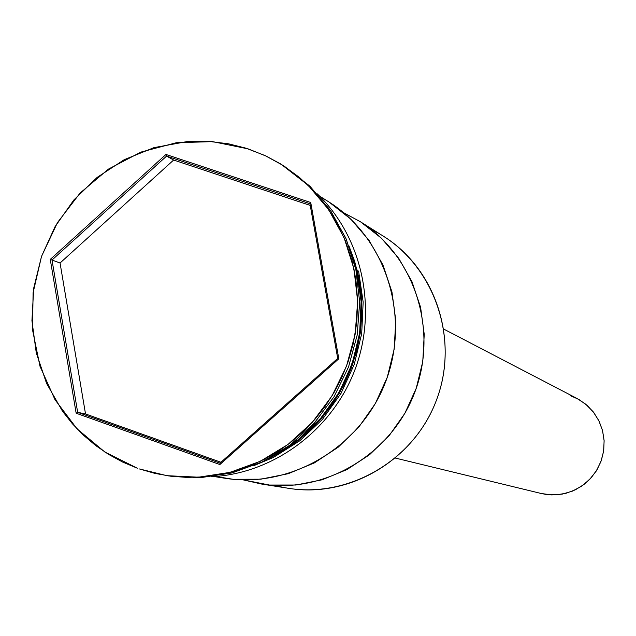 <?xml version="1.0" encoding="UTF-8"?>
<svg xmlns="http://www.w3.org/2000/svg" width="636" height="636" viewBox="0 0 636 636"><rect width="100%" height="100%" fill="white"/><g stroke="black" fill="none" stroke-linecap="round" stroke-linejoin="round"><path stroke-width="0.95" d="M371.527 229.62C431.288 258.264 461.156 335.331 436.519 399.965C412.557 464.852 339.362 503.235 275.507 485.499M395.544 458.111L541.363 493.528L551.722 494.919L562.168 494.132L572.257 491.199L581.543 486.23L589.636 479.441L596.186 471.125L600.909 461.641L603.596 451.393L604.128 440.82L602.499 430.389L598.77 420.531L593.11 411.683L585.756 404.226L577.035 398.454L443.912 329.202M284.546 166.394L309.509 185.879L330.235 210.166L345.897 238.341L355.85 269.346L359.674 301.973L357.209 334.949L348.536 366.988L333.987 396.808L314.136 423.258L289.778 445.303L261.881 462.094L231.544 473.009L199.958 477.652L168.341 475.887M262.008 484.107L289.014 488.376C349.697 498.266 414.227 459.979 436.519 399.957C459.216 340.093 435.795 268.805 383.588 236.33L360.063 221.543M343.686 212.758L360.008 221.503C414.267 255.251 438.594 329.48 414.95 391.863C391.72 454.406 324.567 494.307 261.499 484.028L243.238 479.878L269.489 485.045L295.947 485.014L322.086 479.798L346.93 469.583L369.556 454.708L389.121 435.724L404.878 413.313L416.23 388.31L422.765 361.646L424.236 334.321L420.603 307.347L412.001 281.732L398.788 258.415L381.457 238.238L360.676 221.924L343.686 212.758M214.26 476.563L224.532 478.185C290.787 488.989 361.447 446.901 385.933 380.98C410.864 315.218 385.329 237.029 328.319 201.588L319.518 196.055M281.51 451.075C345.372 414.402 377.371 329.122 353.393 259.488M248.112 148.872L266.245 156.13L280.993 164.144L308.126 185.251L328.645 209.61L344.124 237.808L353.934 268.774L357.671 301.337L355.158 334.226L346.493 366.177L332 395.942L312.252 422.368L288.021 444.437L260.259 461.307L230.057 472.357L198.575 477.199L167.022 475.696L139.499 468.971L154.794 473.367L170.52 476.181L186.483 477.374L202.558 476.944L218.561 474.877L234.366 471.181L249.789 465.91L264.695 459.089L278.918 450.797L290.469 442.569L303.07 431.749L314.613 419.712L324.98 406.579L334.059 392.484L341.763 377.561L348.019 361.964L353.306 343.512L356.804 322.221L357.655 300.756L355.858 279.427L352.05 260.871L345.372 240.798L336.245 221.821L326.228 206.183L312.976 190.172L299.596 177.555L283.012 165.4L265.021 155.55L245.949 148.172L228.34 143.776L208.044 141.303L187.596 141.486L153.968 147.631L124.227 159.692L97.189 177.364L73.848 199.966L55.07 226.647L41.523 256.403L33.716 288.148L31.935 320.695L36.268 352.845L46.571 383.405L62.495 411.214L72.385 423.751L83.467 435.215L95.615 445.486L108.724 454.47L122.684 462.078L137.344 468.215L104.884 452.045L76.996 428.799L55.014 399.702L39.965 366.201L32.547 329.973L33.088 292.775L41.523 256.403L57.447 222.624L80.088 193.058L108.374 169.144L140.961 152.076L176.267 142.734L212.583 141.621L248.112 148.872M167.125 475.712L201.111 477.588L232.49 472.763L262.596 461.752L290.27 444.938L314.423 422.948L334.107 396.61L348.552 366.948L357.186 335.108L359.682 302.323L355.961 269.871L346.183 239.009L330.752 210.906L310.288 186.626L283.855 165.948M348.925 245.846L354.626 261.237L358.839 277.797L361.335 295.311L361.908 313.5L360.421 332.048L356.804 350.563L351.08 368.657L343.353 385.965L333.82 402.127L322.73 416.85L310.4 429.944L297.147 441.257L283.298 450.733L269.163 458.413L298.157 440.47L321.077 418.782L339.529 392.953L352.773 363.991L360.278 333.057L361.757 301.392L357.154 270.244L348.918 245.83M165.948 154.453L310.734 202.51L338.821 358.791L219.897 464.534L76.153 413.225L50.26 259.416L165.948 154.453L50.26 259.416L76.153 413.225L77.664 412.327L85.526 413.949L220.954 462.269L85.526 413.949L77.664 412.327L52.009 260.029L60.054 263.01L85.526 413.949L60.054 263.01L52.009 260.029L166.576 156.106L173.636 160.034L60.054 263.01L173.636 160.034L166.576 156.106L309.931 203.703L337.724 358.426L219.992 463.119L77.664 412.327L52.009 260.029L50.26 259.416L52.009 260.029L166.576 156.106L165.948 154.453L166.576 156.106L309.931 203.703L310.734 202.51L165.948 154.453M281.47 451.099L297.783 439.961L320.608 418.361L338.988 392.627L352.177 363.784L359.658 332.978L361.121 301.44L356.542 270.419L353.385 259.448M253.907 465.632L273.321 457.491L299.715 440.835L322.579 419.203L340.991 393.43L354.204 364.539L361.693 333.685L363.164 302.084L358.569 271.015M215.564 476.467L232.919 479.258L260.728 479.202L288.211 473.701L314.335 462.921L338.145 447.235L358.728 427.217L375.32 403.582L387.292 377.228L394.185 349.124L395.759 320.329L391.951 291.916L382.936 264.942L369.055 240.4L350.857 219.174L329.019 202.033M570.095 395.489L579.11 399.599L587.163 405.418L593.913 412.732L599.12 421.247L602.562 430.636L604.113 440.549L603.707 450.59L601.362 460.377L597.164 469.527L591.273 477.676L583.928 484.513L575.413 489.784L566.056 493.274L556.222 494.856L546.292 494.466L541.125 493.472M310.233 205.412L173.636 160.034L310.233 205.412M77.664 412.327L76.153 413.225L219.897 464.534L219.992 463.119L77.664 412.327M219.992 463.119L219.897 464.534L338.821 358.791L337.724 358.426L219.992 463.119M337.724 358.426L338.821 358.791L310.734 202.51L309.931 203.703L337.724 358.426M317.285 193.861C362.242 236.966 377.911 308.563 355.071 369.397C332.254 430.238 273.361 473.852 211.136 476.746"/></g></svg>
